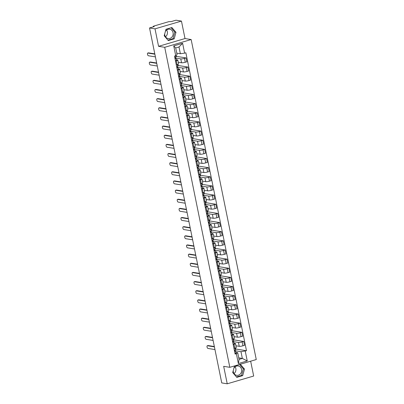 <?xml version="1.0" encoding="UTF-8"?>
<svg xmlns="http://www.w3.org/2000/svg" width="404" height="404" viewBox="0 0 404 404"><rect width="100%" height="100%" fill="white"/><g stroke="black" fill="none" stroke-linecap="round" stroke-linejoin="round"><path stroke-width="0.61" d="M235.123 366.787A4.742 4.217 -80.9 0 1 235.84 368.509A4.742 4.217 -80.9 0 1 234.032 373.579M233.911 368.19A4.742 4.217 -80.9 0 1 238.198 365.958A4.742 4.217 -80.9 0 1 241.572 369.433A4.742 4.217 -80.9 0 1 236.694 375.326A4.742 4.217 -80.9 0 1 233.32 371.852A4.742 4.217 -80.9 0 1 233.219 370.715M166.61 30.012A4.742 4.217 -80.9 0 1 167.322 31.734A4.742 4.217 -80.9 0 1 165.514 36.799M165.393 31.416A4.742 4.217 -80.9 0 1 169.68 29.184A4.742 4.217 -80.9 0 1 173.053 32.653A4.742 4.217 -80.9 0 1 168.175 38.552A4.742 4.217 -80.9 0 1 164.802 35.077A4.742 4.217 -80.9 0 1 164.701 33.941M181.457 21.084L155.015 28.851L149.531 27.967L221.746 382.916L227.23 383.8L223.675 366.327L229.82 367.317L256.262 359.55L191.158 39.541L185.012 38.552L181.457 21.084L175.972 20.2L171.291 21.574L168.832 21.659L153.863 26.058L153.222 26.386L153.429 26.821M227.23 383.8L253.672 376.033L250.657 361.196M155.015 28.851L158.57 46.324L164.716 47.308L229.82 367.317M149.531 27.967L154.212 26.593L153.358 26.457M235.941 345.779L239.244 346.309A2.798 0.5 -11.5 0 0 242.945 345.799L244.556 345.324L243.769 341.456L242.158 341.93A2.798 0.5 168.5 0 1 238.456 342.441L233.618 341.663M234.012 344.324L234.8 348.192A2.798 0.5 -11.5 0 0 236.274 347.43L235.487 343.562A2.798 0.5 168.5 0 1 234.012 344.324L233.179 344.567M234.8 348.192L233.966 348.435M233.916 339.87L243.769 341.456M233.426 340.41L233.992 340.244L233.699 338.789M233.997 343.213L235.178 343.405A2.798 0.5 168.5 0 1 235.487 343.562M234.078 336.633L237.385 337.163A2.798 0.5 -11.5 0 0 241.082 336.653L242.698 336.179L241.91 332.31L240.299 332.785A2.798 0.5 168.5 0 1 236.598 333.295L231.755 332.517M232.108 339.289L232.941 339.047A2.798 0.5 -11.5 0 0 234.416 338.284L233.628 334.416A2.798 0.5 168.5 0 1 232.154 335.179L231.32 335.421M232.058 330.724L241.91 332.31M231.563 331.265L232.133 331.098L231.835 329.644M232.133 334.068L233.32 334.26A2.798 0.5 168.5 0 1 233.628 334.416M232.219 327.487L235.522 328.018A2.798 0.5 -11.5 0 0 239.224 327.508L240.834 327.033L240.047 323.165L238.436 323.639A2.798 0.5 168.5 0 1 234.734 324.149L229.896 323.372M230.245 330.144L231.078 329.901A2.798 0.5 -11.5 0 0 232.553 329.139L231.765 325.271A2.798 0.5 168.5 0 1 230.29 326.028L229.457 326.275M230.194 321.579L240.047 323.165M229.704 322.119L230.27 321.953L229.977 320.498M230.275 324.922L231.457 325.109A2.798 0.5 168.5 0 1 231.765 325.271M230.356 318.342L233.663 318.872A2.798 0.5 -11.5 0 0 237.36 318.362L238.976 317.887L238.188 314.019L236.577 314.489A2.798 0.5 168.5 0 1 232.876 315.004L228.033 314.221M228.386 320.998L229.219 320.751A2.798 0.5 -11.5 0 0 230.694 319.993L229.906 316.12A2.798 0.5 168.5 0 1 228.432 316.882L227.598 317.13M228.336 312.433L238.188 314.019M227.841 312.974L228.412 312.807L228.114 311.348M228.412 315.776L229.598 315.963A2.798 0.5 168.5 0 1 229.906 316.12M228.497 309.191L231.8 309.727A2.798 0.5 -11.5 0 0 235.502 309.217L237.113 308.742L236.325 304.869L234.714 305.343A2.798 0.5 168.5 0 1 231.012 305.853L226.174 305.076M226.523 311.853L227.356 311.605A2.798 0.5 -11.5 0 0 228.831 310.843L228.043 306.974A2.798 0.5 168.5 0 1 226.568 307.737L225.735 307.979M226.472 303.288L236.325 304.869M225.982 303.828L226.548 303.656L226.255 302.202M226.553 306.626L227.735 306.818A2.798 0.5 168.5 0 1 228.043 306.974M226.634 300.046L229.942 300.576A2.798 0.5 -11.5 0 0 233.643 300.066L235.254 299.596L234.466 295.723L232.856 296.198A2.798 0.5 168.5 0 1 229.154 296.708L224.311 295.93M224.664 302.707L225.498 302.46A2.798 0.5 -11.5 0 0 226.972 301.697L226.184 297.829A2.798 0.5 168.5 0 1 224.71 298.591L223.877 298.834M224.614 294.137L234.466 295.723M224.119 294.678L224.69 294.511L224.392 293.057M224.69 297.48L225.876 297.672A2.798 0.5 168.5 0 1 226.184 297.829M224.776 290.9L228.078 291.43A2.798 0.5 -11.5 0 0 231.78 290.92L233.391 290.446L232.608 286.577L230.992 287.052A2.798 0.5 168.5 0 1 227.29 287.562L222.453 286.784M222.801 293.556L223.634 293.314A2.798 0.5 -11.5 0 0 225.109 292.552L224.321 288.683A2.798 0.5 168.5 0 1 222.846 289.446L222.013 289.688M222.75 284.992L232.608 286.577M222.261 285.532L222.826 285.365L222.533 283.911M222.831 288.335L224.013 288.527A2.798 0.5 168.5 0 1 224.321 288.683M222.912 281.755L226.22 282.285A2.798 0.5 -11.5 0 0 229.921 281.775L231.532 281.3L230.745 277.432L229.134 277.907A2.798 0.5 168.5 0 1 225.432 278.417L220.589 277.639M220.943 284.411L221.776 284.169A2.798 0.5 -11.5 0 0 223.25 283.406L222.463 279.538A2.798 0.5 168.5 0 1 220.988 280.295L220.155 280.543M220.892 275.846L230.745 277.432M220.397 276.386L220.968 276.22L220.67 274.765M220.968 279.189L222.155 279.381A2.798 0.5 168.5 0 1 222.463 279.538M221.054 272.609L224.356 273.139A2.798 0.5 -11.5 0 0 228.058 272.629L229.669 272.155L228.886 268.286L227.27 268.761A2.798 0.5 168.5 0 1 223.569 269.271L218.731 268.493M219.079 275.265L219.912 275.023A2.798 0.5 -11.5 0 0 221.387 274.26L220.599 270.392A2.798 0.5 168.5 0 1 219.125 271.15L218.296 271.397M219.029 266.701L228.886 268.286M218.539 267.241L219.104 267.074L218.811 265.62M219.109 270.044L220.291 270.231A2.798 0.5 168.5 0 1 220.599 270.392M219.19 263.464L222.498 263.994A2.798 0.5 -11.5 0 0 226.2 263.484L227.811 263.009L227.023 259.141L225.412 259.61A2.798 0.5 168.5 0 1 221.71 260.125L216.867 259.343M217.221 266.12L218.054 265.872A2.798 0.5 -11.5 0 0 219.529 265.115L218.741 261.242A2.798 0.5 168.5 0 1 217.266 262.004L216.433 262.252M217.17 257.555L227.023 259.141M216.675 258.095L217.246 257.929L216.948 256.469M217.246 260.898L218.433 261.085A2.798 0.5 168.5 0 1 218.741 261.242M217.332 254.313L220.635 254.848A2.798 0.5 -11.5 0 0 224.336 254.338L225.947 253.863L225.164 249.99L223.548 250.465A2.798 0.5 168.5 0 1 219.847 250.975L215.009 250.197M215.357 256.974L216.191 256.727A2.798 0.5 -11.5 0 0 217.665 255.964L216.877 252.096A2.798 0.5 168.5 0 1 215.408 252.859L214.575 253.101M215.307 248.409L225.164 249.99M214.817 248.95L215.382 248.778L215.09 247.324M215.388 251.748L216.569 251.939A2.798 0.5 168.5 0 1 216.877 252.096M215.468 245.167L218.776 245.698A2.798 0.5 -11.5 0 0 222.478 245.188L224.089 244.718L223.301 240.845L221.69 241.319A2.798 0.5 168.5 0 1 217.988 241.829L213.145 241.052M213.499 247.829L214.332 247.581A2.798 0.5 -11.5 0 0 215.807 246.819L215.019 242.95A2.798 0.5 168.5 0 1 213.544 243.713L212.711 243.955M213.448 239.259L223.301 240.845M212.953 239.799L213.524 239.633L213.226 238.178M213.524 242.602L214.711 242.794A2.798 0.5 168.5 0 1 215.019 242.95M213.61 236.022L216.913 236.552A2.798 0.5 -11.5 0 0 220.614 236.042L222.225 235.567L221.442 231.699L219.827 232.174A2.798 0.5 168.5 0 1 216.125 232.684L211.287 231.906M211.635 238.678L212.469 238.436A2.798 0.5 -11.5 0 0 213.943 237.673L213.155 233.805A2.798 0.5 168.5 0 1 211.686 234.567L210.853 234.81M211.585 230.113L221.442 231.699M211.095 230.654L211.661 230.487L211.368 229.033M211.666 233.456L212.847 233.648A2.798 0.5 168.5 0 1 213.155 233.805M211.746 226.876L215.054 227.407A2.798 0.5 -11.5 0 0 218.756 226.897L220.367 226.422L219.579 222.553L217.968 223.028A2.798 0.5 168.5 0 1 214.266 223.538L209.423 222.761M209.777 229.533L210.61 229.29A2.798 0.5 -11.5 0 0 212.085 228.528L211.297 224.659A2.798 0.5 168.5 0 1 209.822 225.417L208.989 225.664M209.727 220.968L219.579 222.553M209.232 221.508L209.802 221.341L209.504 219.887M209.802 224.311L210.989 224.503A2.798 0.5 168.5 0 1 211.297 224.659M209.888 217.731L213.191 218.261A2.798 0.5 -11.5 0 0 216.892 217.751L218.508 217.276L217.721 213.408L216.105 213.883A2.798 0.5 168.5 0 1 212.403 214.393L207.565 213.615M207.914 220.387L208.747 220.145A2.798 0.5 -11.5 0 0 210.221 219.382L209.434 215.514A2.798 0.5 168.5 0 1 207.964 216.271L207.131 216.519M207.863 211.822L217.721 213.408M207.373 212.363L207.939 212.196L207.646 210.742M207.944 215.165L209.126 215.352A2.798 0.5 168.5 0 1 209.434 215.514M208.025 208.585L211.332 209.115A2.798 0.5 -11.5 0 0 215.034 208.605L216.645 208.131L215.857 204.262L214.246 204.732A2.798 0.5 168.5 0 1 210.545 205.247L205.702 204.464M206.055 211.242L206.888 210.994A2.798 0.5 -11.5 0 0 208.363 210.237L207.575 206.363A2.798 0.5 168.5 0 1 206.101 207.126L205.267 207.373M206.005 202.677L215.857 204.262M205.51 203.217L206.08 203.05L205.782 201.591M206.08 206.02L207.267 206.207A2.798 0.5 168.5 0 1 207.575 206.363M206.166 199.435L209.469 199.97A2.798 0.5 -11.5 0 0 213.171 199.46L214.787 198.985L213.999 195.112L212.383 195.587A2.798 0.5 168.5 0 1 208.681 196.097L203.843 195.319M204.197 202.096L205.025 201.849A2.798 0.5 -11.5 0 0 206.5 201.086L205.712 197.218A2.798 0.5 168.5 0 1 204.242 197.98L203.409 198.223M204.141 193.531L213.999 195.112M203.651 194.072L204.217 193.9L203.924 192.445M204.222 196.869L205.404 197.061A2.798 0.5 168.5 0 1 205.712 197.218M204.303 190.289L207.611 190.819A2.798 0.5 -11.5 0 0 211.312 190.309L212.923 189.84L212.135 185.966L210.524 186.441A2.798 0.5 168.5 0 1 206.823 186.951L201.98 186.173M202.333 192.95L203.167 192.703A2.798 0.5 -11.5 0 0 204.641 191.94L203.853 188.072A2.798 0.5 168.5 0 1 202.379 188.835L201.546 189.077M202.283 184.381L212.135 185.966M201.788 184.921L202.359 184.754L202.061 183.3M202.359 187.724L203.545 187.916A2.798 0.5 168.5 0 1 203.853 188.072M202.444 181.143L205.747 181.674A2.798 0.5 -11.5 0 0 209.449 181.164L211.065 180.689L210.277 176.821L208.661 177.295A2.798 0.5 168.5 0 1 204.964 177.805L200.121 177.028M200.475 183.8L201.308 183.557A2.798 0.5 -11.5 0 0 202.778 182.795L201.99 178.927A2.798 0.5 168.5 0 1 200.52 179.689L199.687 179.931M200.419 175.235L210.277 176.821M199.929 175.775L200.495 175.609L200.202 174.154M200.5 178.578L201.682 178.77A2.798 0.5 168.5 0 1 201.99 178.927M200.581 171.998L203.889 172.528A2.798 0.5 -11.5 0 0 207.59 172.018L209.201 171.543L208.413 167.675L206.803 168.15A2.798 0.5 168.5 0 1 203.101 168.66L198.258 167.882M198.611 174.654L199.445 174.412A2.798 0.5 -11.5 0 0 200.919 173.649L200.132 169.781A2.798 0.5 168.5 0 1 198.657 170.538L197.824 170.786M198.561 166.089L208.413 167.675M198.066 166.63L198.637 166.463L198.339 165.009M198.637 169.433L199.823 169.624A2.798 0.5 168.5 0 1 200.132 169.781M198.723 162.852L202.025 163.383A2.798 0.5 -11.5 0 0 205.727 162.873L207.343 162.398L206.555 158.53L204.939 159.004A2.798 0.5 168.5 0 1 201.243 159.514L196.4 158.737M196.753 165.509L197.586 165.266A2.798 0.5 -11.5 0 0 199.056 164.504L198.268 160.635A2.798 0.5 168.5 0 1 196.798 161.393L195.965 161.64M196.697 156.944L206.555 158.53M196.208 157.484L196.773 157.318L196.48 155.863M196.778 160.287L197.96 160.474A2.798 0.5 168.5 0 1 198.268 160.635M196.859 153.707L200.167 154.237A2.798 0.5 -11.5 0 0 203.868 153.727L205.479 153.252L204.692 149.384L203.081 149.854A2.798 0.5 168.5 0 1 199.379 150.369L194.536 149.586M194.89 156.363L195.723 156.116A2.798 0.5 -11.5 0 0 197.197 155.358L196.41 151.485A2.798 0.5 168.5 0 1 194.935 152.247L194.102 152.495M194.839 147.798L204.692 149.384M194.344 148.339L194.915 148.172L194.617 146.713M194.915 151.141L196.102 151.328A2.798 0.5 168.5 0 1 196.41 151.485M195.001 144.556L198.303 145.092A2.798 0.5 -11.5 0 0 202.005 144.582L203.621 144.107L202.833 140.233L201.217 140.708A2.798 0.5 168.5 0 1 197.521 141.218L192.678 140.441M193.031 147.218L193.864 146.97A2.798 0.5 -11.5 0 0 195.334 146.208L194.546 142.339A2.798 0.5 168.5 0 1 193.077 143.102L192.243 143.344M192.976 138.653L202.833 140.233M192.486 139.188L193.051 139.021L192.758 137.567M193.056 141.991L194.238 142.183A2.798 0.5 168.5 0 1 194.546 142.339M193.137 135.411L196.445 135.941A2.798 0.5 -11.5 0 0 200.147 135.431L201.758 134.961L200.97 131.088L199.359 131.563A2.798 0.5 168.5 0 1 195.657 132.073L190.814 131.295M191.168 138.072L192.001 137.825A2.798 0.5 -11.5 0 0 193.476 137.062L192.688 133.194A2.798 0.5 168.5 0 1 191.213 133.956L190.38 134.199M191.117 129.502L200.97 131.088M190.622 130.043L191.193 129.876L190.895 128.422M191.193 132.845L192.38 133.037A2.798 0.5 168.5 0 1 192.688 133.194M191.279 126.265L194.587 126.795A2.798 0.5 -11.5 0 0 198.283 126.285L199.899 125.811L199.111 121.942L197.495 122.417A2.798 0.5 168.5 0 1 193.799 122.927L188.956 122.149M189.309 128.921L190.143 128.679A2.798 0.5 -11.5 0 0 191.612 127.917L190.824 124.048A2.798 0.5 168.5 0 1 189.355 124.811L188.522 125.053M189.254 120.357L199.111 121.942M188.764 120.897L189.33 120.73L189.037 119.276M189.335 123.7L190.516 123.892A2.798 0.5 168.5 0 1 190.824 124.048M189.415 117.12L192.723 117.65A2.798 0.5 -11.5 0 0 196.425 117.14L198.036 116.665L197.248 112.797L195.637 113.272A2.798 0.5 168.5 0 1 191.935 113.782L187.097 113.004M187.446 119.776L188.279 119.533A2.798 0.5 -11.5 0 0 189.754 118.771L188.966 114.903A2.798 0.5 168.5 0 1 187.491 115.66L186.658 115.908M187.395 111.211L197.248 112.797M186.901 111.751L187.471 111.585L187.173 110.13M187.471 114.554L188.658 114.746A2.798 0.5 168.5 0 1 188.966 114.903M187.557 107.974L190.865 108.504A2.798 0.5 -11.5 0 0 194.561 107.994L196.177 107.52L195.39 103.651L193.774 104.126A2.798 0.5 168.5 0 1 190.077 104.636L185.234 103.858M185.588 110.63L186.421 110.388A2.798 0.5 -11.5 0 0 187.89 109.625L187.108 105.757A2.798 0.5 168.5 0 1 185.633 106.515L184.8 106.762M185.532 102.066L195.39 103.651M185.042 102.606L185.613 102.439L185.315 100.985M185.613 105.409L186.794 105.596A2.798 0.5 168.5 0 1 187.108 105.757M185.694 98.828L189.001 99.359A2.798 0.5 -11.5 0 0 192.703 98.849L194.314 98.374L193.526 94.506L191.915 94.975A2.798 0.5 168.5 0 1 188.213 95.49L183.376 94.708M183.724 101.485L184.557 101.237A2.798 0.5 -11.5 0 0 186.032 100.48L185.244 96.607A2.798 0.5 168.5 0 1 183.769 97.369L182.936 97.617M183.674 92.92L193.526 94.506M183.184 93.46L183.749 93.294L183.451 91.834M183.749 96.263L184.936 96.45A2.798 0.5 168.5 0 1 185.244 96.607M183.835 89.678L187.143 90.213A2.798 0.5 -11.5 0 0 190.839 89.703L192.456 89.228L191.668 85.355L190.052 85.83A2.798 0.5 168.5 0 1 186.355 86.34L181.512 85.562M181.866 92.339L182.699 92.092A2.798 0.5 -11.5 0 0 184.168 91.329L183.386 87.461A2.798 0.5 168.5 0 1 181.911 88.224L181.078 88.466M181.815 83.774L191.668 85.355M181.32 84.31L181.891 84.143L181.593 82.689M181.891 87.112L183.073 87.304A2.798 0.5 168.5 0 1 183.386 87.461M181.972 80.532L185.279 81.063A2.798 0.5 -11.5 0 0 188.981 80.553L190.592 80.083L189.804 76.21L188.193 76.684A2.798 0.5 168.5 0 1 184.492 77.194L179.654 76.417M180.002 83.194L180.835 82.946A2.798 0.5 -11.5 0 0 182.31 82.184L181.522 78.315A2.798 0.5 168.5 0 1 180.048 79.078L179.214 79.32M179.952 74.624L189.804 76.21M179.462 75.164L180.027 74.998L179.73 73.543M180.027 77.967L181.214 78.159A2.798 0.5 168.5 0 1 181.522 78.315M180.113 71.387L183.421 71.917A2.798 0.5 -11.5 0 0 187.118 71.407L188.734 70.932L187.946 67.064L186.33 67.539A2.798 0.5 168.5 0 1 182.633 68.049L177.79 67.271M178.144 74.043L178.977 73.801A2.798 0.5 -11.5 0 0 180.447 73.038L179.664 69.17A2.798 0.5 168.5 0 1 178.189 69.932L177.356 70.175M178.093 65.478L187.946 67.064M177.598 66.019L178.169 65.852L177.871 64.398M178.169 68.821L179.351 69.013A2.798 0.5 168.5 0 1 179.664 69.17M178.25 62.241L181.558 62.771A2.798 0.5 -11.5 0 0 185.259 62.261L186.87 61.787L186.082 57.918L184.471 58.393A2.798 0.5 168.5 0 1 180.77 58.903L175.932 58.125M176.28 64.898L177.114 64.655A2.798 0.5 -11.5 0 0 178.588 63.893L177.8 60.024A2.798 0.5 168.5 0 1 176.326 60.782L175.493 61.029M176.23 56.333L186.082 57.918M175.74 56.873L176.306 56.706L176.058 55.5M176.306 59.676L177.492 59.868A2.798 0.5 168.5 0 1 177.8 60.024M238.759 357.858L242.349 358.434L240.981 351.692L235.476 350.808M235.855 352.359L237.698 352.657L239.072 359.398L242.349 358.434L247.248 360.954L238.365 363.565L236.36 353.717L237.698 352.657M176.765 53.156L180.361 53.732L178.987 46.99L175.71 47.955L177.078 54.697L175.74 55.752L174.493 56.121L235.118 354.081L236.36 353.717M175.74 55.752L173.735 45.905L182.618 43.294L184.623 53.146L180.361 53.732M240.981 351.692L246.485 350.738L185.865 52.778L184.623 53.146M245.243 351.106L247.248 360.954M191.158 39.541L164.716 47.308M234.507 366.034L232.709 372.559L236.81 377.351L242.703 375.619L244.496 369.099L240.4 364.307L234.507 366.034M185.012 38.552L158.57 46.324M165.988 29.26L164.191 35.784L168.291 40.577L174.185 38.845L175.977 32.32L171.882 27.533L165.988 29.26M235.779 349.016L246.485 350.738M235.285 349.556L235.855 349.389L235.557 347.935M238.365 363.565L239.072 359.398M178.987 46.99L182.618 43.294M175.71 47.955L173.735 45.905M236.446 376.932L241.542 375.437L243.339 368.913L239.602 364.539M243.339 368.913L244.496 369.099M241.542 375.437L242.703 375.619M167.933 40.158L173.023 38.658L174.821 32.138L171.084 27.765M174.821 32.138L175.977 32.32M173.023 38.658L174.185 38.845M234.987 348.137L235.345 349.889A1.52 0.273 168.5 0 1 235.36 349.92A1.52 0.273 168.5 0 1 234.365 350.384M207.868 345.607A1.399 0.591 73.6 0 1 207.969 345.546A1.399 0.591 73.6 0 1 208.09 345.541L214.347 346.546M234.78 351.061L234.421 350.652M234.941 350.202L235.547 350.889A1.52 0.273 168.5 0 1 235.562 350.914A1.52 0.273 168.5 0 1 234.567 351.379M235.557 350.945L235.976 353A1.52 0.273 168.5 0 1 235.992 353.025A1.52 0.273 168.5 0 1 234.997 353.49M214.413 346.869L207.404 345.743A1.399 0.591 -106.4 0 0 207.282 345.748A1.399 0.591 -106.4 0 0 207.075 347.122A1.399 0.591 -106.4 0 0 207.954 348.44L214.963 349.566M233.497 340.769L233.133 338.986L233.482 340.744A1.52 0.273 168.5 0 1 233.497 340.769A1.52 0.273 168.5 0 1 232.502 341.239M206.005 336.461A1.399 0.591 73.6 0 1 206.111 336.401A1.399 0.591 73.6 0 1 206.232 336.396L212.484 337.401M232.926 341.941L232.674 342.082M232.921 341.91L232.558 341.506M233.078 341.057L233.689 341.744A1.52 0.273 168.5 0 1 233.699 341.769A1.52 0.273 168.5 0 1 232.704 342.233M233.699 341.799L234.118 343.854A1.52 0.273 168.5 0 1 234.128 343.88A1.52 0.273 168.5 0 1 233.133 344.344M212.549 337.724L205.54 336.598A1.399 0.591 -106.4 0 0 205.424 336.603A1.399 0.591 -106.4 0 0 205.212 337.976A1.399 0.591 -106.4 0 0 206.091 339.294L213.1 340.421M231.638 331.623L231.275 329.841L231.623 331.598A1.52 0.273 168.5 0 1 231.638 331.623A1.52 0.273 168.5 0 1 230.644 332.093M204.146 327.316A1.399 0.591 73.6 0 1 204.247 327.255A1.399 0.591 73.6 0 1 204.368 327.25L210.625 328.255M231.058 332.765L230.699 332.361M231.219 331.911L231.825 332.593A1.52 0.273 168.5 0 1 231.84 332.623A1.52 0.273 168.5 0 1 230.846 333.088M231.835 332.649L232.255 334.704A1.52 0.273 168.5 0 1 232.27 334.734A1.52 0.273 168.5 0 1 231.275 335.199M210.691 328.578L203.682 327.452A1.399 0.591 -106.4 0 0 203.56 327.457A1.399 0.591 -106.4 0 0 203.353 328.831A1.399 0.591 -106.4 0 0 204.232 330.149L211.242 331.275M229.406 320.695L229.76 322.453A1.52 0.273 168.5 0 1 229.775 322.478A1.52 0.273 168.5 0 1 228.78 322.947M202.283 318.17A1.399 0.591 73.6 0 1 202.389 318.11A1.399 0.591 73.6 0 1 202.51 318.099L208.762 319.109M229.204 323.644L228.952 323.786M229.199 323.619L228.836 323.215M229.356 322.766L229.967 323.447A1.52 0.273 168.5 0 1 229.977 323.473A1.52 0.273 168.5 0 1 228.982 323.942M229.977 323.503L230.396 325.558A1.52 0.273 168.5 0 1 230.406 325.584A1.52 0.273 168.5 0 1 229.416 326.053M208.828 319.433L201.818 318.301A1.399 0.591 -106.4 0 0 201.702 318.312A1.399 0.591 -106.4 0 0 201.49 319.685A1.399 0.591 -106.4 0 0 202.369 321.003L209.378 322.129M227.917 313.332L227.553 311.55L227.901 313.307A1.52 0.273 168.5 0 1 227.917 313.332A1.52 0.273 168.5 0 1 226.922 313.797M200.424 309.02A1.399 0.591 73.6 0 1 200.525 308.964A1.399 0.591 73.6 0 1 200.647 308.954L206.904 309.964M227.336 314.474L226.977 314.065M227.497 313.615L228.103 314.302A1.52 0.273 168.5 0 1 228.119 314.327A1.52 0.273 168.5 0 1 227.124 314.797M228.114 314.357L228.533 316.413A1.52 0.273 168.5 0 1 228.548 316.438A1.52 0.273 168.5 0 1 227.553 316.908M206.969 310.287L199.96 309.156A1.399 0.591 -106.4 0 0 199.839 309.166A1.399 0.591 -106.4 0 0 199.632 310.54A1.399 0.591 -106.4 0 0 200.51 311.853L207.52 312.984M226.053 304.187L225.69 302.399L226.038 304.161A1.52 0.273 168.5 0 1 226.053 304.187A1.52 0.273 168.5 0 1 225.058 304.651M198.561 299.874A1.399 0.591 73.6 0 1 198.667 299.813A1.399 0.591 73.6 0 1 198.788 299.808L205.045 300.813M225.483 305.353L225.23 305.495M225.477 305.328L225.114 304.919M225.634 304.47L226.245 305.156A1.52 0.273 168.5 0 1 226.255 305.182A1.52 0.273 168.5 0 1 225.26 305.651M226.255 305.212L226.674 307.267A1.52 0.273 168.5 0 1 226.684 307.293A1.52 0.273 168.5 0 1 225.695 307.762M205.111 301.137L198.096 300.01A1.399 0.591 -106.4 0 0 197.98 300.015A1.399 0.591 -106.4 0 0 197.768 301.394A1.399 0.591 -106.4 0 0 198.647 302.707L205.656 303.833M223.821 293.259L224.18 295.011A1.52 0.273 168.5 0 1 224.195 295.041A1.52 0.273 168.5 0 1 223.2 295.506M196.703 290.729A1.399 0.591 73.6 0 1 196.804 290.668A1.399 0.591 73.6 0 1 196.925 290.663L203.182 291.668M223.614 296.183L223.255 295.773M223.776 295.324L224.382 296.011A1.52 0.273 168.5 0 1 224.397 296.036A1.52 0.273 168.5 0 1 223.402 296.501M224.392 296.066L224.811 298.122A1.52 0.273 168.5 0 1 224.826 298.147A1.52 0.273 168.5 0 1 223.831 298.612M203.247 291.991L196.238 290.865A1.399 0.591 -106.4 0 0 196.117 290.87A1.399 0.591 -106.4 0 0 195.91 292.244A1.399 0.591 -106.4 0 0 196.788 293.562L203.798 294.688M222.331 285.891L221.968 284.108L222.321 285.865A1.52 0.273 168.5 0 1 222.331 285.891A1.52 0.273 168.5 0 1 221.336 286.36M194.839 281.583A1.399 0.591 73.6 0 1 194.945 281.522A1.399 0.591 73.6 0 1 195.066 281.517L201.323 282.522M221.761 287.062L221.508 287.204M221.756 287.032L221.392 286.628M221.912 286.178L222.523 286.865A1.52 0.273 168.5 0 1 222.533 286.891A1.52 0.273 168.5 0 1 221.543 287.355M222.533 286.921L222.952 288.976A1.52 0.273 168.5 0 1 222.963 289.001A1.52 0.273 168.5 0 1 221.973 289.466M201.389 282.845L194.374 281.719A1.399 0.591 -106.4 0 0 194.258 281.724A1.399 0.591 -106.4 0 0 194.046 283.098A1.399 0.591 -106.4 0 0 194.925 284.416L201.934 285.542M220.473 276.745L220.109 274.962L220.458 276.72A1.52 0.273 168.5 0 1 220.473 276.745A1.52 0.273 168.5 0 1 219.478 277.215M192.981 272.437A1.399 0.591 73.6 0 1 193.082 272.377A1.399 0.591 73.6 0 1 193.203 272.372L199.46 273.377M219.892 277.886L219.534 277.482M220.054 277.033L220.66 277.715A1.52 0.273 168.5 0 1 220.675 277.745A1.52 0.273 168.5 0 1 219.68 278.21M220.67 277.77L221.089 279.826A1.52 0.273 168.5 0 1 221.104 279.856A1.52 0.273 168.5 0 1 220.109 280.32M199.526 273.7L192.516 272.574A1.399 0.591 -106.4 0 0 192.395 272.579A1.399 0.591 -106.4 0 0 192.188 273.952A1.399 0.591 -106.4 0 0 193.067 275.27L200.076 276.397M218.609 267.599L218.246 265.817L218.599 267.574A1.52 0.273 168.5 0 1 218.609 267.599A1.52 0.273 168.5 0 1 217.615 268.069M191.117 263.292A1.399 0.591 73.6 0 1 191.223 263.231A1.399 0.591 73.6 0 1 191.344 263.221L197.601 264.231M218.039 268.766L217.786 268.907M218.034 268.741L217.67 268.337M218.19 267.887L218.801 268.569A1.52 0.273 168.5 0 1 218.811 268.594A1.52 0.273 168.5 0 1 217.822 269.064M218.811 268.625L219.231 270.68A1.52 0.273 168.5 0 1 219.241 270.705A1.52 0.273 168.5 0 1 218.251 271.175M197.667 264.554L190.653 263.423A1.399 0.591 -106.4 0 0 190.537 263.433A1.399 0.591 -106.4 0 0 190.324 264.807A1.399 0.591 -106.4 0 0 191.203 266.125L198.213 267.251M216.377 256.671L216.736 258.429A1.52 0.273 168.5 0 1 216.751 258.454A1.52 0.273 168.5 0 1 215.756 258.919M189.259 254.141A1.399 0.591 73.6 0 1 189.36 254.086A1.399 0.591 73.6 0 1 189.481 254.076L195.738 255.086M216.17 259.595L215.812 259.186M216.332 258.737L216.938 259.424A1.52 0.273 168.5 0 1 216.953 259.449A1.52 0.273 168.5 0 1 215.958 259.918M216.948 259.479L217.367 261.534A1.52 0.273 168.5 0 1 217.382 261.56A1.52 0.273 168.5 0 1 216.387 262.029M195.804 255.409L188.794 254.278A1.399 0.591 -106.4 0 0 188.673 254.288A1.399 0.591 -106.4 0 0 188.466 255.661A1.399 0.591 -106.4 0 0 189.345 256.974L196.354 258.106M214.888 249.308L214.524 247.521L214.877 249.283A1.52 0.273 168.5 0 1 214.888 249.308A1.52 0.273 168.5 0 1 213.893 249.773M187.395 244.996A1.399 0.591 73.6 0 1 187.501 244.935A1.399 0.591 73.6 0 1 187.623 244.93L193.88 245.935M214.317 250.475L214.064 250.616M214.312 250.45L213.948 250.041M214.468 249.591L215.079 250.278A1.52 0.273 168.5 0 1 215.09 250.303A1.52 0.273 168.5 0 1 214.1 250.773M215.09 250.334L215.509 252.389A1.52 0.273 168.5 0 1 215.519 252.414A1.52 0.273 168.5 0 1 214.529 252.884M193.945 246.258L186.936 245.132A1.399 0.591 -106.4 0 0 186.815 245.137A1.399 0.591 -106.4 0 0 186.603 246.516A1.399 0.591 -106.4 0 0 187.481 247.829L194.491 248.955M213.029 240.163L212.666 238.375L213.014 240.133A1.52 0.273 168.5 0 1 213.029 240.163A1.52 0.273 168.5 0 1 212.034 240.627M185.537 235.85A1.399 0.591 73.6 0 1 185.638 235.79A1.399 0.591 73.6 0 1 185.759 235.784L192.016 236.789M212.448 241.304L212.09 240.895M212.61 240.446L213.216 241.132A1.52 0.273 168.5 0 1 213.231 241.158A1.52 0.273 168.5 0 1 212.236 241.622M213.226 241.188L213.645 243.243A1.52 0.273 168.5 0 1 213.66 243.269A1.52 0.273 168.5 0 1 212.666 243.733M192.082 237.113L185.072 235.987A1.399 0.591 -106.4 0 0 184.951 235.992A1.399 0.591 -106.4 0 0 184.744 237.365A1.399 0.591 -106.4 0 0 185.623 238.683L192.632 239.809M210.797 229.235L211.156 230.987A1.52 0.273 168.5 0 1 211.166 231.012A1.52 0.273 168.5 0 1 210.171 231.482M183.674 226.705A1.399 0.591 73.6 0 1 183.78 226.644A1.399 0.591 73.6 0 1 183.901 226.639L190.158 227.644M210.595 232.184L210.343 232.325M210.59 232.154L210.226 231.75M210.747 231.3L211.358 231.987A1.52 0.273 168.5 0 1 211.368 232.012A1.52 0.273 168.5 0 1 210.378 232.477M211.368 232.042L211.787 234.098A1.52 0.273 168.5 0 1 211.797 234.123A1.52 0.273 168.5 0 1 210.807 234.588M190.223 227.967L183.214 226.841A1.399 0.591 -106.4 0 0 183.093 226.846A1.399 0.591 -106.4 0 0 182.881 228.22A1.399 0.591 -106.4 0 0 183.759 229.538L190.769 230.664M209.307 221.867L208.944 220.084L209.292 221.841A1.52 0.273 168.5 0 1 209.307 221.867A1.52 0.273 168.5 0 1 208.312 222.336M181.815 217.559A1.399 0.591 73.6 0 1 181.916 217.498A1.399 0.591 73.6 0 1 182.037 217.493L188.294 218.498M208.727 223.008L208.368 222.604M208.888 222.155L209.494 222.836A1.52 0.273 168.5 0 1 209.509 222.867A1.52 0.273 168.5 0 1 208.514 223.331M209.504 222.892L209.923 224.947A1.52 0.273 168.5 0 1 209.939 224.977A1.52 0.273 168.5 0 1 208.944 225.442M188.36 218.822L181.351 217.695A1.399 0.591 -106.4 0 0 181.229 217.7A1.399 0.591 -106.4 0 0 181.022 219.074A1.399 0.591 -106.4 0 0 181.901 220.392L188.91 221.518M207.444 212.721L207.08 210.939L207.434 212.696A1.52 0.273 168.5 0 1 207.444 212.721A1.52 0.273 168.5 0 1 206.449 213.191M179.952 208.413A1.399 0.591 73.6 0 1 180.058 208.353A1.399 0.591 73.6 0 1 180.179 208.343L186.436 209.353M206.873 213.888L206.621 214.029M206.868 213.862L206.505 213.458M207.025 213.009L207.636 213.691A1.52 0.273 168.5 0 1 207.646 213.716A1.52 0.273 168.5 0 1 206.656 214.186M207.646 213.746L208.065 215.802A1.52 0.273 168.5 0 1 208.08 215.827A1.52 0.273 168.5 0 1 207.085 216.297M186.502 209.676L179.492 208.545A1.399 0.591 -106.4 0 0 179.371 208.555A1.399 0.591 -106.4 0 0 179.159 209.928A1.399 0.591 -106.4 0 0 180.038 211.247L187.047 212.373M205.212 201.793L205.57 203.55A1.52 0.273 168.5 0 1 205.586 203.576A1.52 0.273 168.5 0 1 204.591 204.04M178.093 199.263A1.399 0.591 73.6 0 1 178.194 199.207A1.399 0.591 73.6 0 1 178.316 199.197L184.572 200.207M205.005 204.717L204.646 204.308M205.166 203.858L205.772 204.545A1.52 0.273 168.5 0 1 205.787 204.57A1.52 0.273 168.5 0 1 204.793 205.04M205.787 204.601L206.202 206.656A1.52 0.273 168.5 0 1 206.217 206.681A1.52 0.273 168.5 0 1 205.222 207.151M184.638 200.53L177.629 199.399A1.399 0.591 -106.4 0 0 177.507 199.409A1.399 0.591 -106.4 0 0 177.3 200.783A1.399 0.591 -106.4 0 0 178.179 202.096L185.189 203.227M203.353 192.647L203.712 194.405A1.52 0.273 168.5 0 1 203.722 194.43A1.52 0.273 168.5 0 1 202.732 194.895M176.23 190.117A1.399 0.591 73.6 0 1 176.336 190.057A1.399 0.591 73.6 0 1 176.457 190.052L182.714 191.057M203.151 195.597L202.899 195.738M203.146 195.571L202.783 195.162M203.303 194.713L203.914 195.4A1.52 0.273 168.5 0 1 203.929 195.425A1.52 0.273 168.5 0 1 202.934 195.895M203.924 195.455L204.343 197.511A1.52 0.273 168.5 0 1 204.358 197.536A1.52 0.273 168.5 0 1 203.363 198.005M182.78 191.38L175.77 190.254A1.399 0.591 -106.4 0 0 175.649 190.259A1.399 0.591 -106.4 0 0 175.437 191.637A1.399 0.591 -106.4 0 0 176.316 192.95L183.325 194.077M201.864 185.284L201.5 183.497L201.849 185.254A1.52 0.273 168.5 0 1 201.864 185.284A1.52 0.273 168.5 0 1 200.869 185.749M174.371 180.972A1.399 0.591 73.6 0 1 174.477 180.911A1.399 0.591 73.6 0 1 174.594 180.906L180.851 181.911M201.283 186.426L200.924 186.017M201.444 185.567L202.05 186.254A1.52 0.273 168.5 0 1 202.066 186.279A1.52 0.273 168.5 0 1 201.071 186.744M202.066 186.31L202.48 188.365A1.52 0.273 168.5 0 1 202.495 188.39A1.52 0.273 168.5 0 1 201.5 188.855M180.916 182.234L173.907 181.108A1.399 0.591 -106.4 0 0 173.786 181.113A1.399 0.591 -106.4 0 0 173.579 182.487A1.399 0.591 -106.4 0 0 174.457 183.805L181.467 184.931M200 176.134L199.637 174.351L199.99 176.109A1.52 0.273 168.5 0 1 200 176.134A1.52 0.273 168.5 0 1 199.01 176.604M172.508 171.826A1.399 0.591 73.6 0 1 172.614 171.766A1.399 0.591 73.6 0 1 172.735 171.761L178.992 172.766M199.43 177.306L199.177 177.447M199.424 177.275L199.061 176.871M199.581 176.422L200.192 177.109A1.52 0.273 168.5 0 1 200.207 177.134A1.52 0.273 168.5 0 1 199.212 177.598M200.202 177.164L200.621 179.219A1.52 0.273 168.5 0 1 200.637 179.245A1.52 0.273 168.5 0 1 199.642 179.709M179.058 173.089L172.048 171.963A1.399 0.591 -106.4 0 0 171.927 171.968A1.399 0.591 -106.4 0 0 171.715 173.341A1.399 0.591 -106.4 0 0 172.594 174.659L179.603 175.785M197.768 165.206L198.127 166.963A1.52 0.273 168.5 0 1 198.142 166.988A1.52 0.273 168.5 0 1 197.147 167.458M170.65 162.681A1.399 0.591 73.6 0 1 170.756 162.62A1.399 0.591 73.6 0 1 170.872 162.615L177.129 163.62M197.561 168.13L197.203 167.726M197.723 167.276L198.329 167.958A1.52 0.273 168.5 0 1 198.344 167.988A1.52 0.273 168.5 0 1 197.349 168.453M198.344 168.013L198.758 170.069A1.52 0.273 168.5 0 1 198.773 170.099A1.52 0.273 168.5 0 1 197.778 170.564M177.194 163.943L170.185 162.817A1.399 0.591 -106.4 0 0 170.064 162.822A1.399 0.591 -106.4 0 0 169.857 164.196A1.399 0.591 -106.4 0 0 170.735 165.514L177.745 166.64M196.278 157.843L195.92 156.06L196.268 157.818A1.52 0.273 168.5 0 1 196.278 157.843A1.52 0.273 168.5 0 1 195.289 158.312M168.786 153.53A1.399 0.591 73.6 0 1 168.892 153.475A1.399 0.591 73.6 0 1 169.013 153.464L175.27 154.474M195.708 159.009L195.455 159.151M195.703 158.984L195.339 158.58M195.859 158.131L196.47 158.812A1.52 0.273 168.5 0 1 196.485 158.838A1.52 0.273 168.5 0 1 195.491 159.307M196.48 158.868L196.899 160.923A1.52 0.273 168.5 0 1 196.915 160.949A1.52 0.273 168.5 0 1 195.92 161.418M175.336 154.798L168.327 153.666A1.399 0.591 -106.4 0 0 168.205 153.677A1.399 0.591 -106.4 0 0 167.993 155.05A1.399 0.591 -106.4 0 0 168.872 156.368L175.881 157.494M194.42 148.697L194.056 146.915L194.405 148.672A1.52 0.273 168.5 0 1 194.42 148.697A1.52 0.273 168.5 0 1 193.425 149.162M166.928 144.385A1.399 0.591 73.6 0 1 167.034 144.329A1.399 0.591 73.6 0 1 167.15 144.319L173.407 145.329M193.839 149.839L193.481 149.429M194.001 148.98L194.607 149.667A1.52 0.273 168.5 0 1 194.622 149.692A1.52 0.273 168.5 0 1 193.627 150.162M194.622 149.722L195.036 151.778A1.52 0.273 168.5 0 1 195.051 151.803A1.52 0.273 168.5 0 1 194.056 152.273M173.473 145.647L166.463 144.521A1.399 0.591 -106.4 0 0 166.342 144.531A1.399 0.591 -106.4 0 0 166.135 145.905A1.399 0.591 -106.4 0 0 167.014 147.218L174.023 148.349M192.188 137.769L192.546 139.526A1.52 0.273 168.5 0 1 192.556 139.552A1.52 0.273 168.5 0 1 191.567 140.016M165.064 135.239A1.399 0.591 73.6 0 1 165.17 135.178A1.399 0.591 73.6 0 1 165.292 135.173L171.548 136.178M191.981 140.693L191.617 140.284M192.137 139.834L192.748 140.521A1.52 0.273 168.5 0 1 192.764 140.547A1.52 0.273 168.5 0 1 191.769 141.016M192.758 140.577L193.178 142.632A1.52 0.273 168.5 0 1 193.193 142.657A1.52 0.273 168.5 0 1 192.198 143.127M171.614 136.501L164.605 135.375A1.399 0.591 -106.4 0 0 164.484 135.38A1.399 0.591 -106.4 0 0 164.276 136.759A1.399 0.591 -106.4 0 0 165.15 138.072L172.16 139.198M190.698 130.406L190.334 128.618L190.683 130.376A1.52 0.273 168.5 0 1 190.698 130.406A1.52 0.273 168.5 0 1 189.703 130.871M163.206 126.093A1.399 0.591 73.6 0 1 163.312 126.033A1.399 0.591 73.6 0 1 163.428 126.028L169.685 127.033M190.117 131.547L189.759 131.138M190.279 130.689L190.885 131.376A1.52 0.273 168.5 0 1 190.9 131.401A1.52 0.273 168.5 0 1 189.905 131.866M190.9 131.431L191.314 133.487A1.52 0.273 168.5 0 1 191.329 133.512A1.52 0.273 168.5 0 1 190.334 133.977M169.751 127.356L162.741 126.23A1.399 0.591 -106.4 0 0 162.62 126.235A1.399 0.591 -106.4 0 0 162.413 127.608A1.399 0.591 -106.4 0 0 163.292 128.927L170.301 130.053M188.835 121.256L188.476 119.473L188.825 121.23A1.52 0.273 168.5 0 1 188.835 121.256A1.52 0.273 168.5 0 1 187.845 121.725M161.342 116.948A1.399 0.591 73.6 0 1 161.448 116.887A1.399 0.591 73.6 0 1 161.57 116.882L167.827 117.887M188.259 122.397L187.895 121.993M188.421 121.543L189.027 122.23A1.52 0.273 168.5 0 1 189.042 122.255A1.52 0.273 168.5 0 1 188.047 122.72M189.037 122.281L189.456 124.341A1.52 0.273 168.5 0 1 189.471 124.366A1.52 0.273 168.5 0 1 188.476 124.831M167.892 118.21L160.883 117.084A1.399 0.591 -106.4 0 0 160.762 117.089A1.399 0.591 -106.4 0 0 160.555 118.463A1.399 0.591 -106.4 0 0 161.428 119.781L168.438 120.907M186.608 110.327L186.961 112.085A1.52 0.273 168.5 0 1 186.976 112.11A1.52 0.273 168.5 0 1 185.981 112.58M159.484 107.802A1.399 0.591 73.6 0 1 159.59 107.742A1.399 0.591 73.6 0 1 159.706 107.737L165.963 108.742M186.396 113.251L186.037 112.847M186.557 112.398L187.163 113.08A1.52 0.273 168.5 0 1 187.178 113.11A1.52 0.273 168.5 0 1 186.183 113.575M187.178 113.135L187.592 115.191A1.52 0.273 168.5 0 1 187.607 115.221A1.52 0.273 168.5 0 1 186.613 115.685M166.029 109.065L159.019 107.939A1.399 0.591 -106.4 0 0 158.898 107.944A1.399 0.591 -106.4 0 0 158.691 109.317A1.399 0.591 -106.4 0 0 159.57 110.635L166.579 111.762M185.113 102.964L184.754 101.182L185.103 102.939A1.52 0.273 168.5 0 1 185.113 102.964A1.52 0.273 168.5 0 1 184.123 103.434M157.621 98.652A1.399 0.591 73.6 0 1 157.727 98.596A1.399 0.591 73.6 0 1 157.848 98.586L164.105 99.596M184.537 104.106L184.173 103.702M184.699 103.252L185.305 103.934A1.52 0.273 168.5 0 1 185.32 103.959A1.52 0.273 168.5 0 1 184.325 104.429M185.315 103.99L185.734 106.045A1.52 0.273 168.5 0 1 185.749 106.07A1.52 0.273 168.5 0 1 184.754 106.54M164.17 99.919L157.161 98.788A1.399 0.591 -106.4 0 0 157.04 98.798A1.399 0.591 -106.4 0 0 156.833 100.172A1.399 0.591 -106.4 0 0 157.706 101.49L164.716 102.616M183.254 93.819L182.891 92.036L183.239 93.794A1.52 0.273 168.5 0 1 183.254 93.819A1.52 0.273 168.5 0 1 182.26 94.283M155.762 89.506A1.399 0.591 73.6 0 1 155.868 89.451A1.399 0.591 73.6 0 1 155.984 89.441L162.241 90.451M182.684 94.985L182.431 95.127M182.674 94.96L182.315 94.551M182.835 94.102L183.441 94.788A1.52 0.273 168.5 0 1 183.456 94.814A1.52 0.273 168.5 0 1 182.462 95.283M183.456 94.844L183.876 96.899A1.52 0.273 168.5 0 1 183.886 96.925A1.52 0.273 168.5 0 1 182.891 97.394M162.307 90.769L155.298 89.643A1.399 0.591 -106.4 0 0 155.181 89.653A1.399 0.591 -106.4 0 0 154.969 91.026A1.399 0.591 -106.4 0 0 155.848 92.339L162.857 93.47M181.022 82.891L181.381 84.648A1.52 0.273 168.5 0 1 181.396 84.673A1.52 0.273 168.5 0 1 180.401 85.138M153.904 80.361A1.399 0.591 73.6 0 1 154.005 80.3A1.399 0.591 73.6 0 1 154.126 80.295L160.383 81.3M180.815 85.815L180.452 85.406M180.977 84.956L181.583 85.643A1.52 0.273 168.5 0 1 181.598 85.668A1.52 0.273 168.5 0 1 180.603 86.138M181.593 85.698L182.012 87.754A1.52 0.273 168.5 0 1 182.027 87.779A1.52 0.273 168.5 0 1 181.032 88.249M160.449 81.623L153.439 80.497A1.399 0.591 -106.4 0 0 153.318 80.502A1.399 0.591 -106.4 0 0 153.111 81.881A1.399 0.591 -106.4 0 0 153.985 83.194L160.999 84.32M179.164 73.745L179.517 75.498A1.52 0.273 168.5 0 1 179.533 75.528A1.52 0.273 168.5 0 1 178.538 75.992M152.04 71.215A1.399 0.591 73.6 0 1 152.146 71.154A1.399 0.591 73.6 0 1 152.263 71.149L158.519 72.154M178.962 76.694L178.709 76.836M178.952 76.669L178.593 76.26M179.113 75.811L179.719 76.497A1.52 0.273 168.5 0 1 179.735 76.523A1.52 0.273 168.5 0 1 178.74 76.987M179.735 76.553L180.154 78.608A1.52 0.273 168.5 0 1 180.164 78.634A1.52 0.273 168.5 0 1 179.169 79.098M158.585 72.478L151.576 71.351A1.399 0.591 -106.4 0 0 151.46 71.357A1.399 0.591 -106.4 0 0 151.248 72.73A1.399 0.591 -106.4 0 0 152.126 74.048L159.136 75.174M177.674 66.377L177.311 64.595L177.659 66.352A1.52 0.273 168.5 0 1 177.674 66.377A1.52 0.273 168.5 0 1 176.679 66.847M150.182 62.07A1.399 0.591 73.6 0 1 150.283 62.009A1.399 0.591 73.6 0 1 150.404 62.004L156.661 63.009M177.093 67.518L176.73 67.115M177.255 66.665L177.861 67.352A1.52 0.273 168.5 0 1 177.876 67.377A1.52 0.273 168.5 0 1 176.881 67.842M177.871 67.402L178.29 69.463A1.52 0.273 168.5 0 1 178.305 69.488A1.52 0.273 168.5 0 1 177.311 69.953M156.727 63.332L149.717 62.206A1.399 0.591 -106.4 0 0 149.596 62.211A1.399 0.591 -106.4 0 0 149.389 63.585A1.399 0.591 -106.4 0 0 150.263 64.903L157.277 66.029M175.811 57.232L175.523 55.818L175.796 57.206A1.52 0.273 168.5 0 1 175.811 57.232A1.52 0.273 168.5 0 1 174.816 57.701M148.319 52.924A1.399 0.591 73.6 0 1 148.425 52.863A1.399 0.591 73.6 0 1 148.541 52.858L154.798 53.863M175.24 58.403L174.988 58.545M175.235 58.373L174.871 57.969M175.392 57.52L176.003 58.201A1.52 0.273 168.5 0 1 176.013 58.232A1.52 0.273 168.5 0 1 175.018 58.696M176.013 58.257L176.432 60.312A1.52 0.273 168.5 0 1 176.442 60.342A1.52 0.273 168.5 0 1 175.447 60.807M154.863 54.187L147.854 53.06A1.399 0.591 -106.4 0 0 147.738 53.065A1.399 0.591 -106.4 0 0 147.526 54.439A1.399 0.591 -106.4 0 0 148.404 55.757L155.414 56.883M180.77 58.903L181.558 62.771M182.633 68.049L183.421 71.917M184.492 77.194L185.279 81.063M186.355 86.34L187.143 90.213M188.213 95.49L189.001 99.359M190.077 104.636L190.865 108.504M191.935 113.782L192.723 117.65M193.799 122.927L194.587 126.795M195.657 132.073L196.445 135.941M197.521 141.218L198.303 145.092M199.379 150.369L200.167 154.237M201.243 159.514L202.025 163.383M203.101 168.66L203.889 172.528M204.964 177.805L205.747 181.674M206.823 186.951L207.611 190.819M208.681 196.097L209.469 199.97M210.545 205.247L211.332 209.115M212.403 214.393L213.191 218.261M214.266 223.538L215.054 227.407M216.125 232.684L216.913 236.552M217.988 241.829L218.776 245.698M219.847 250.975L220.635 254.848M221.71 260.125L222.498 263.994M223.569 269.271L224.356 273.139M225.432 278.417L226.22 282.285M227.29 287.562L228.078 291.43M229.154 296.708L229.942 300.576M231.012 305.853L231.8 309.727M232.876 315.004L233.663 318.872M234.734 324.149L235.522 328.018M236.598 333.295L237.385 337.163M238.456 342.441L239.244 346.309M178.189 69.932L178.977 73.801M180.048 79.078L180.835 82.946M181.911 88.224L182.699 92.092M183.769 97.369L184.557 101.237M185.633 106.515L186.421 110.388M187.491 115.66L188.279 119.533M189.355 124.811L190.143 128.679M191.213 133.956L192.001 137.825M193.077 143.102L193.864 146.97M194.935 152.247L195.723 156.116M196.798 161.393L197.586 165.266M198.657 170.538L199.445 174.412M200.52 179.689L201.308 183.557M202.379 188.835L203.167 192.703M204.242 197.98L205.025 201.849M206.101 207.126L206.888 210.994M207.964 216.271L208.747 220.145M209.822 225.417L210.61 229.29M211.686 234.567L212.469 238.436M213.544 243.713L214.332 247.581M215.408 252.859L216.191 256.727M217.266 262.004L218.054 265.872M219.125 271.15L219.912 275.023M220.988 280.295L221.776 284.169M222.846 289.446L223.634 293.314M224.71 298.591L225.498 302.46M226.568 307.737L227.356 311.605M228.432 316.882L229.219 320.751M230.29 326.028L231.078 329.901M232.154 335.179L232.941 339.047M176.326 60.782L177.114 64.655M186.33 67.539L187.118 71.407M188.193 76.684L188.981 80.553M190.052 85.83L190.839 89.703M191.915 94.975L192.703 98.849M193.774 104.126L194.561 107.994M195.637 113.272L196.425 117.14M197.495 122.417L198.283 126.285M199.359 131.563L200.147 135.431M201.217 140.708L202.005 144.582M203.081 149.854L203.868 153.727M204.939 159.004L205.727 162.873M206.803 168.15L207.59 172.018M208.661 177.295L209.449 181.164M210.524 186.441L211.312 190.309M212.383 195.587L213.171 199.46M214.246 204.732L215.034 208.605M216.105 213.883L216.892 217.751M217.968 223.028L218.756 226.897M219.827 232.174L220.614 236.042M221.69 241.319L222.478 245.188M223.548 250.465L224.336 254.338M225.412 259.61L226.2 263.484M227.27 268.761L228.058 272.629M229.134 277.907L229.921 281.775M230.992 287.052L231.78 290.92M232.856 296.198L233.643 300.066M234.714 305.343L235.502 309.217M236.577 314.489L237.36 318.362M238.436 323.639L239.224 327.508M240.299 332.785L241.082 336.653M242.158 341.93L242.945 345.799M184.471 58.393L185.259 62.261M207.404 345.743L208.09 345.541M205.54 336.598L206.232 336.396M203.682 327.452L204.368 327.25M201.818 318.301L202.51 318.099M199.96 309.156L200.647 308.954M198.096 300.01L198.788 299.808M196.238 290.865L196.925 290.663M194.374 281.719L195.066 281.517M192.516 272.574L193.203 272.372M190.653 263.423L191.344 263.221M188.794 254.278L189.481 254.076M186.936 245.132L187.623 244.93M185.072 235.987L185.759 235.784M183.214 226.841L183.901 226.639M181.351 217.695L182.037 217.493M179.492 208.545L180.179 208.343M177.629 199.399L178.316 199.197M175.77 190.254L176.457 190.052M173.907 181.108L174.594 180.906M172.048 171.963L172.735 171.761M170.185 162.817L170.872 162.615M168.327 153.666L169.013 153.464M166.463 144.521L167.15 144.319M164.605 135.375L165.292 135.173M162.741 126.23L163.428 126.028M160.883 117.084L161.57 116.882M159.019 107.939L159.706 107.737M157.161 98.788L157.848 98.586M155.298 89.643L155.984 89.441M153.439 80.497L154.126 80.295M151.576 71.351L152.263 71.149M149.717 62.206L150.404 62.004M147.854 53.06L148.541 52.858M153.318 26.856L153.222 26.386M235.36 349.92L234.997 348.132M235.992 353.025L235.562 350.914M207.282 345.748L207.969 345.546M234.128 343.88L233.699 341.769M205.424 336.603L206.111 336.401M232.27 334.734L231.84 332.623M203.56 327.457L204.247 327.255M229.775 322.478L229.411 320.695M230.406 325.584L229.977 323.473M201.702 318.312L202.389 318.11M228.548 316.438L228.119 314.327M199.839 309.166L200.525 308.964M226.684 307.293L226.255 305.182M197.98 300.015L198.667 299.813M224.195 295.041L223.831 293.254M224.826 298.147L224.397 296.036M196.117 290.87L196.804 290.668M222.963 289.001L222.533 286.891M194.258 281.724L194.945 281.522M221.104 279.856L220.675 277.745M192.395 272.579L193.082 272.377M219.241 270.705L218.811 268.594M190.537 263.433L191.223 263.231M216.751 258.454L216.387 256.671M217.382 261.56L216.953 259.449M188.673 254.288L189.36 254.086M215.519 252.414L215.09 250.303M186.815 245.137L187.501 244.935M213.66 243.269L213.231 241.158M184.951 235.992L185.638 235.79M211.166 231.012L210.802 229.23M211.797 234.123L211.368 232.012M183.093 226.846L183.78 226.644M209.939 224.977L209.509 222.867M181.229 217.7L181.916 217.498M208.08 215.827L207.646 213.716M179.371 208.555L180.058 208.353M205.586 203.576L205.222 201.793M206.217 206.681L205.787 204.57M177.507 199.409L178.194 199.207M203.722 194.43L203.358 192.642M204.358 197.536L203.929 195.425M175.649 190.259L176.336 190.057M202.495 188.39L202.066 186.279M173.786 181.113L174.477 180.911M200.637 179.245L200.207 177.134M171.927 171.968L172.614 171.766M198.142 166.988L197.778 165.206M198.773 170.099L198.344 167.988M170.064 162.822L170.756 162.62M196.915 160.949L196.485 158.838M168.205 153.677L168.892 153.475M195.051 151.803L194.622 149.692M166.342 144.531L167.034 144.329M192.556 139.552L192.198 137.764M193.193 142.657L192.764 140.547M164.484 135.38L165.17 135.178M191.329 133.512L190.9 131.401M162.62 126.235L163.312 126.033M189.471 124.366L189.042 122.255M160.762 117.089L161.448 116.887M186.976 112.11L186.613 110.327M187.607 115.221L187.178 113.11M158.898 107.944L159.59 107.742M185.749 106.07L185.32 103.959M157.04 98.798L157.727 98.596M183.886 96.925L183.456 94.814M155.181 89.653L155.868 89.451M181.396 84.673L181.032 82.886M182.027 87.779L181.598 85.668M153.318 80.502L154.005 80.3M179.533 75.528L179.169 73.74M180.164 78.634L179.735 76.523M151.46 71.357L152.146 71.154M178.305 69.488L177.876 67.377M149.596 62.211L150.283 62.009M176.442 60.342L176.013 58.232M147.738 53.065L148.425 52.863"/></g></svg>
